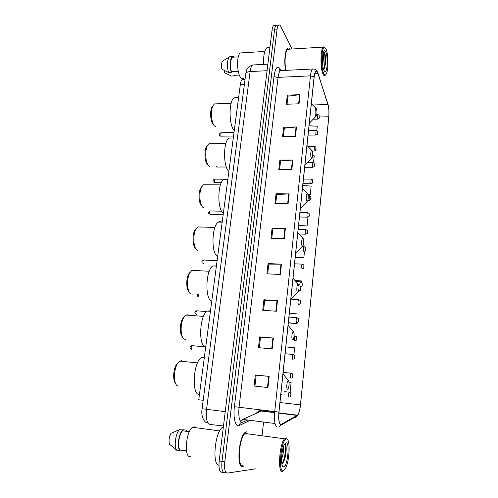 <?xml version="1.0" encoding="UTF-8"?>
<svg xmlns="http://www.w3.org/2000/svg" width="498" height="498" viewBox="0 0 498 498"><rect width="100%" height="100%" fill="white"/><g stroke="black" fill="none" stroke-linecap="round" stroke-linejoin="round"><path stroke-width="0.75" d="M240.229 421.04L243.205 419.665M203.184 400.311L198.752 399.776L240.353 84.423C240.721 81.84 241.362 80.178 242.277 79.443L243.671 79.375M274.809 25.435L273.645 25.516C272.898 26.195 272.369 27.732 272.057 30.129L219.182 460.999C218.566 468.108 219.413 471.855 221.722 472.235L223.77 472.552M292.077 49.009L280.71 26.375C280.001 25 279.285 24.589 278.569 25.155C277.834 25.834 277.318 27.371 277.013 29.774L224.785 461.845L221.984 461.422C221.361 468.543 222.201 472.291 224.492 472.664C222.201 472.291 221.361 468.543 221.984 461.422L274.529 29.948L221.984 461.422L219.182 460.999M273.645 25.516L276.104 25.336C275.363 26.014 274.84 27.552 274.529 29.948C274.84 27.552 275.363 26.014 276.104 25.336L277.255 25.255M242.669 466.576L243.927 465.991L242.669 466.576C236.332 468.381 238.679 436.603 245.153 432.469C238.679 436.603 236.332 468.381 242.669 466.576M280.94 424.483C279.061 423.642 278.401 419.515 278.967 412.107L314.176 76.96C314.493 74.115 315.016 72.291 315.744 71.488C316.523 70.791 317.257 71.451 317.936 73.474L327.945 104.499C328.873 107.829 329.147 111.919 328.761 116.756L300.456 404.911C299.877 410.084 298.893 413.508 297.505 415.17L280.94 424.483M280.909 424.788L297.163 415.706C298.582 414.566 299.659 411.373 300.387 406.119L328.811 116.856C329.197 112.031 328.941 107.904 328.033 104.468L317.967 73.262C316.342 69.359 315.06 70.548 314.114 76.835L278.886 412.095C278.307 419.696 278.98 423.929 280.909 424.788M287.041 104.213L287.956 96.17L300.039 94.664L287.296 95.149L286.257 104.244L299.037 103.808L300.039 94.664M287.95 96.263L287.296 95.149M283.362 136.539L284.314 128.179L296.503 126.959L283.63 127.245L282.565 136.552L295.476 136.328L296.503 126.959M284.302 128.266L283.63 127.245M279.59 169.637L280.579 160.954L292.88 160.032L279.876 160.101L278.787 169.637L291.828 169.625L292.88 160.032M280.567 161.028L279.876 160.101M275.73 203.533L276.757 194.513L289.17 193.903L276.035 193.753L274.921 203.52L288.093 203.738L289.17 193.903M276.745 194.581L276.035 193.753M254.926 386.118L256.177 375.175L269.175 376.407L255.337 374.969L254.073 386.025L267.955 387.55L269.175 376.407M256.171 375.187L255.337 374.969M259.302 347.747L260.498 337.221L273.377 338.042L259.688 336.891L258.456 347.666L272.188 348.905L273.377 338.042M260.498 337.239L259.688 336.891M263.56 310.335L264.712 300.207L277.473 300.649L263.928 299.765L262.726 310.273L276.315 311.238L277.473 300.649M264.712 300.244L263.928 299.765M267.719 273.85L268.827 264.108L281.47 264.183L268.061 263.554L266.891 273.807L280.337 274.51L281.47 264.183M268.82 264.152L268.061 263.554M271.771 238.262L272.842 228.887L285.366 228.613L272.095 228.227L270.956 238.231L284.265 238.685L285.366 228.613M272.836 228.943L272.095 228.227M246.659 431.859L245.153 432.469L246.659 431.859M290.048 49.134C289.207 47.939 288.373 47.677 287.545 48.35C285.037 50.136 283.96 62.032 285.578 70.386C283.96 62.032 285.037 50.136 287.545 48.35C288.373 47.677 289.207 47.939 290.048 49.134M224.785 461.845C224.168 468.973 224.996 472.727 227.269 473.1L256.084 468.774M262.147 435.028L263.548 422.267M308.044 194.83L310.254 194.855L311.15 186.09L302.772 185.549M313.516 162.896L314.238 155.824L312.62 155.731M316.809 130.625L317.263 126.206L309.046 125.795M298.763 290.222L300.512 290.328L300.904 286.468M301.371 281.936L301.471 280.959L295.133 280.399M288.336 322.928L297.119 323.6L297.231 322.455M293.951 354.62L294.642 347.834L285.821 346.907M290.104 392.337L291.112 382.433L289.064 382.203M298.545 225.75L307.079 225.98L307.982 217.109M295.221 257.422L303.83 257.796L304.49 251.366M303.83 257.796L295.252 257.086M300.512 290.328L298.769 290.166M297.119 323.6L288.361 322.729M298.097 314.014L289.363 313.174M307.079 225.98L298.588 225.345M310.254 194.855L308.013 194.706M286.481 439.043C281.295 438.134 277.722 472.571 283.25 470.84L285.497 468.406C289.699 460.831 290.508 438.682 286.574 439.043L286.481 439.043M287.365 439.441L285.97 438.221L284.675 438.831C279.478 442.921 277.411 473.324 282.484 471.488L283.717 470.666M246.896 432.98L245.128 433.503C239.065 437.387 236.861 467.136 242.794 465.481M223.372 426.879L222.463 427.377C215.012 431.585 211.831 465.032 218.933 465.257M194.674 426.854L192.695 427.284C185.947 430.702 183.694 457.955 190.311 456.641M281.476 459.492C282.989 455.39 283.673 451.574 283.524 448.044L283.3 447.148M282.422 450.522L281.712 455.141M281.8 463.931C282.627 463.65 283.418 462.53 284.184 460.582C286.443 454.867 286.792 444.957 285.261 443.979L284.912 443.849M283.642 466.962C287.589 466.819 290.054 442.156 286.095 442.847L284.265 444.733C281.109 450.354 280.492 467.317 283.449 466.968L283.642 466.962M182.293 429.979L183.027 429.687L186.078 430.104L185.978 430.857L189.526 431.343M186.582 430.938L186.078 430.104M183.326 450.559L180.257 450.105M283.717 445.978L283.505 447.883M189.34 431.729L182.598 430.801C179.012 433.951 177.244 446.812 179.996 449.949L186.495 450.914M182.598 430.801L182.698 430.035L179.622 429.612L170.988 433.328C169.083 436.958 168.573 440.587 169.469 444.222L176.79 450.267L179.89 450.727L179.996 449.949M179.622 429.612L179.286 429.948C175.47 433.64 173.783 447.198 176.79 450.267M182.698 430.035C178.751 433.229 176.778 447.546 179.89 450.727M284.75 443.899C286.587 445 285.161 459.393 281.793 463.875M285.715 444.745C286.674 447.279 285.802 456.112 283.742 461.223L282.889 463.053M178.135 362.662L176.124 365.053C173.123 370.051 172.794 380.789 175.557 383.385M182.834 361.417L181.658 360.739L179.753 361.106L177.3 363.951C173.485 370.263 173.559 384.107 177.4 385.757L178.334 386.037M288.398 380.634L288.33 380.628C286.923 380.316 286.082 389.112 287.508 389.224L288.249 388.565C289.369 384.985 289.419 382.34 288.398 380.634M204.379 357.085L201.46 357.564C193.355 361.797 191.313 394.547 199.194 394.547L199.337 394.565M184.316 316.635L182.492 318.863C179.622 323.75 179.585 334.438 182.417 336.903M188.835 315.278L188.063 314.792L185.903 315.053L183.631 317.736C179.983 323.899 180.432 337.669 184.297 339.157L185.58 339.381M293.44 331.643L293.303 331.606C291.971 331.319 291.262 339.53 292.587 339.953L293.359 339.356C294.374 336.044 294.405 333.473 293.44 331.643M210.486 310.808L207.224 311.082C199.648 315.085 198.123 345.861 205.456 347.069L205.693 347.131M190.348 271.945L188.686 274.018C185.935 278.818 186.177 289.562 189.072 291.878M194.65 270.495L191.892 270.352L189.8 272.86C186.314 278.886 187.099 292.637 190.958 294.007L192.57 294.113M298.327 284.221L298.121 284.134C296.864 283.872 296.273 291.56 297.499 292.264L298.296 291.753C299.223 288.666 299.236 286.157 298.327 284.221M216.406 265.938L212.851 265.944C205.78 269.717 204.69 298.775 211.532 301.06L211.762 301.159M196.231 228.551L194.724 230.474C192.072 235.193 192.583 246.074 195.54 248.241M200.296 227.007L197.731 226.932L195.807 229.285C192.608 234.956 193.448 248.197 197.084 250.077L197.426 250.264M303.058 238.287L302.79 238.144C301.607 237.895 301.116 245.134 302.255 246.08L303.064 245.663C303.917 242.787 303.917 240.329 303.058 238.287M221.878 222.189C220.739 221.317 219.562 221.286 218.348 222.096C211.756 225.644 211.021 253.214 217.421 256.445L217.645 256.582M201.97 186.389L200.607 188.176C198.048 192.813 198.802 203.869 201.783 205.911M205.786 184.77L203.427 184.752L201.665 186.943C198.714 192.296 199.592 205.108 203.022 207.442L203.67 207.834M307.646 193.784L307.328 193.573C306.214 193.33 305.803 200.177 306.868 201.335L307.689 201.024C308.467 198.329 308.449 195.919 307.646 193.784M226.964 179.504L223.727 179.492C217.582 182.822 217.14 209.098 223.135 213.169M207.579 145.41L206.328 147.078C203.968 151.46 204.74 162.199 207.566 164.595M211.127 143.735L208.979 143.76L207.373 145.802C204.647 150.863 205.543 163.307 208.793 166.052L209.708 166.674M312.09 150.633L311.723 150.346C310.684 150.11 310.347 156.615 311.337 157.959L312.159 157.766C312.875 155.233 312.85 152.855 312.09 150.633M231.931 138.033L228.98 138.083C223.253 141.208 223.048 166.351 228.682 171.175L228.881 171.374M213.051 105.576L211.905 107.126C209.714 111.278 210.505 121.749 213.181 124.469M216.344 103.845L214.401 103.914L212.932 105.806C210.405 110.6 211.314 122.732 214.395 125.851L215.547 126.722M316.398 108.788L316 108.408C315.022 108.178 314.742 114.378 315.67 115.891L316.491 115.816C317.151 113.432 317.12 111.085 316.398 108.788M236.78 97.72L234.11 97.826C228.775 100.752 228.763 124.905 234.06 130.401L234.259 130.625M326.122 49.209L324.559 47.378C321.415 46.513 320.687 67.61 323.656 73.411C324.628 75.435 325.555 75.522 326.439 73.685C328.568 69.496 328.381 54.245 326.122 49.209M324.945 47.497L323.93 46.762L323.202 47.111C320.37 49.265 320.233 68.637 322.99 74.009C323.737 75.615 324.491 76.051 325.244 75.335M289.201 49.19L287.639 49.283C285.236 50.989 284.258 62.549 285.877 70.367M268.833 47.646L266.797 47.771C264.45 50.217 263.367 55.757 263.554 64.391M242.103 52.838L240.341 52.944C236.612 54.967 236.724 72.465 240.472 77.29C241.493 78.728 242.501 79.114 243.497 78.447M322.779 65.257L323.339 58.988L322.735 55.708M323.632 69.602L324.671 67.753C325.81 62.748 325.885 57.936 324.901 53.317L323.613 51.817C325.126 51.717 325.723 64.827 323.544 69.315M323.961 70.467L325.076 71.693C327.429 72.229 328.014 56.84 325.823 52.109C325.076 50.423 324.347 50.31 323.638 51.767C321.994 55.004 322.212 66.95 323.961 70.467M323.432 52.29L323.333 58.776M239.351 75.08L234.34 75.329M224.685 70.654L224.399 72.714L231.539 76.088M233.892 75.347L233.811 75.939L235.293 75.279M233.811 75.939L231.041 76.076M230.686 56.585L233.462 56.423L233.381 57.009L232.442 57.214C230.207 60.183 229.852 65.033 231.377 71.762L238.293 71.407M222.986 60.725L222.55 61.098C221.467 62.873 221.224 65.549 221.815 69.129L228.507 72.503L231.296 72.359L231.377 71.762M229.572 56.778L229.074 57.258C227.069 61.055 226.883 66.134 228.507 72.503M232.361 56.616C230.076 57.899 229.454 67.124 231.296 72.359M324.901 53.317C325.823 57.967 325.648 62.991 324.36 68.394L324.148 68.998M244.412 84.243L240.353 84.423M254.347 64.889L252.554 64.989C251.397 65.96 250.581 68.158 250.108 71.575L206.552 409.331C205.736 418.395 206.882 423.443 209.988 424.47L223.484 425.952M225.239 411.665L202.082 408.727L245.769 73.853M272.057 30.129L277.013 29.774M279.552 70.181L279.222 69.353M260.392 411.435L260.635 410.557M267.887 64.155L252.554 64.989C245.57 67.79 246.846 70.697 245.788 73.716C246.13 72.484 247.574 71.768 250.108 71.575L267.077 70.71M249.797 420.511L239.283 425.535C235.566 427.67 232.952 417.978 234.409 406.698L274.062 75.97C274.809 76.904 276.147 77.371 278.083 77.377L239.046 407.258C238.281 416.372 239.277 421.457 242.034 422.516L247.394 420.2M274.062 75.97C275.438 67.491 277.511 65.201 280.281 69.11L280.872 70.336M281.955 70.567L280.337 70.648C279.278 71.637 278.525 73.878 278.083 77.377L310.478 75.845C310.883 72.291 311.543 70.019 312.464 69.023L313.877 68.954M278.899 426.861L281.501 424.632M259.028 410.427L258.238 412.425M327.977 104.294L327.846 103.877M281.382 424.931L293.895 417.785C295.457 417.884 296.547 417.187 297.163 415.706M317.967 73.262L317.817 72.801M314.114 76.835L310.478 75.845L274.734 411.597L278.886 412.095M277.262 427.066C274.859 426.045 274.018 420.885 274.734 411.597L234.409 406.698M226.553 472.988L224.492 472.664M239.283 425.535C239.625 423.362 240.814 422.292 242.868 422.335M328.761 116.756L319.318 117.005M327.945 104.499L312.663 104.997M317.936 73.474L314.755 73.629M242.383 419.559L261.245 411.043L262.278 410.078M281.519 424.333L280.299 424.178M275.014 423.505L243.049 419.428M297.175 415.432L278.868 413.191M274.628 412.674L261.245 411.043C259.165 410.862 257.497 411.628 256.252 413.346M300.456 404.911L279.976 402.527M284.912 228.613L283.81 238.673M281.009 264.17L279.882 274.485M277.013 300.624L275.848 311.206M272.91 338.011L271.721 348.861M268.702 376.357L267.482 387.5M288.722 193.915L287.645 203.726M292.432 160.051L291.386 169.625M296.061 126.984L295.034 136.334M299.603 94.695L298.601 103.827M280.71 395.537L281.613 394.267M283.331 374.054L283.038 373.394M290.851 298.974L297.655 292.332M295.688 252.965L302.498 246.211M300.369 208.382L307.179 201.534M304.913 165.155L311.711 158.233M309.314 123.224L316.099 116.246M288.94 397.286L288.902 397.28C288.242 395.885 288.342 394.186 289.207 392.187L289.593 392.225M290.888 394.011L290.714 395.736L290.888 394.011M290.925 378.25L290.851 378.243C290.203 376.824 290.297 375.15 291.137 373.214L291.517 373.251M292.824 375L292.65 376.706L292.824 375M192.328 345.687L191.892 345.649C190.989 347.044 190.908 348.301 191.662 349.428L191.78 349.434M292.886 359.456L292.774 359.45C292.139 358.006 292.226 356.35 293.042 354.476L293.415 354.508M294.735 356.232L294.561 357.919L294.735 356.232M294.828 340.893L294.673 340.887C294.05 339.424 294.131 337.781 294.922 335.963L295.283 335.994M296.621 337.694L296.447 339.356L296.621 337.694M197.04 310.833L196.623 310.802C195.77 312.122 195.708 313.354 196.43 314.499L196.629 314.518M296.74 322.555L296.547 322.555C295.937 321.073 296.017 319.448 296.777 317.68L297.138 317.705M298.483 319.386L298.314 321.029L298.483 319.386M198.447 294.492L199.007 297.356M298.626 304.446L298.402 304.446C297.804 302.94 297.872 301.334 298.613 299.622L298.962 299.64M300.319 301.302L300.157 302.927L300.319 301.302M300.493 286.549L300.232 286.555C299.647 285.037 299.709 283.443 300.425 281.781L300.767 281.8M302.137 283.443L301.975 285.043L302.137 283.443M203.9 260.037L203.514 260.018C202.742 261.238 202.692 262.434 203.377 263.623L203.682 263.635M302.336 268.87L302.037 268.883C301.464 267.345 301.527 265.764 302.218 264.152L302.547 264.164M303.936 265.795L303.774 267.376L303.936 265.795M302.025 246.659L303.985 246.734L305.598 247.612L305.704 250.214C305.965 250.444 305.442 250.849 304.135 251.422L303.824 251.428C303.263 249.865 303.319 248.303 303.985 246.734L304.309 246.747M305.71 248.359L305.548 249.921L305.71 248.359M207.548 227.225L207.859 227.231M298.171 229.304L305.741 229.522L307.359 230.425L307.447 233.008C307.727 233.195 307.21 233.593 305.903 234.191L305.585 234.178C305.037 232.597 305.087 231.047 305.741 229.522L306.052 229.534M307.459 231.134L307.303 232.678L307.459 231.134M210.536 210.965L210.181 210.953C209.477 212.08 209.446 213.25 210.088 214.47L223.154 214.781M299.952 212.36L307.465 212.515L309.102 213.437C309.183 215.385 310.111 216.412 307.658 217.165L307.328 217.134C306.793 215.541 306.843 214.003 307.465 212.515L307.77 212.522M309.19 214.109L309.034 215.64L309.19 214.109M308.187 195.695L309.177 195.708L310.82 196.648C310.889 198.459 311.829 199.598 309.389 200.339L309.053 200.289L309.476 195.714M310.901 197.289L310.752 198.802L310.901 197.289M214.831 179.156L214.501 179.156L214.439 182.617L221.311 182.71M303.45 179.068L310.87 179.099C312.065 179.355 312.613 179.672 312.52 180.058C312.57 181.876 313.516 182.947 311.094 183.712L310.752 183.644L311.157 179.099M312.595 180.668L312.439 182.162L312.595 180.668M216.3 166.463L216.979 167.023L226.347 167.004M307.428 162.703L312.539 162.678C313.734 162.927 314.288 163.257 314.201 163.655C314.219 165.392 315.215 166.5 312.781 167.284L312.439 167.191L312.812 162.678M314.263 164.24L314.114 165.716L314.263 164.24M308.194 146.524L314.194 146.449C315.377 146.686 315.931 147.016 315.857 147.445C315.863 149.244 316.865 150.209 314.45 151.043L314.101 150.931L314.456 146.449M315.919 147.999L315.769 149.462L315.919 147.999M221.106 132.754L220.782 136.159L233.55 136.029M308.548 130.557L315.825 130.408C317.002 130.625 317.556 130.962 317.494 131.422C317.481 133.315 318.502 134.087 316.099 134.989L315.744 134.865L316.081 130.401M317.55 131.951L317.4 133.396L317.55 131.951M316.828 114.565L317.444 114.546C318.62 114.758 319.174 115.106 319.118 115.58C319.081 117.366 320.133 118.219 317.73 119.128L317.369 118.972L317.687 114.54M319.162 116.084L319.019 117.509L319.162 116.084M245.053 79.313L242.277 79.443M206.371 422.64C205.226 422.316 200.601 417.735 202.082 408.727M280.542 70.492L280.386 70.224C279.764 69.29 279.359 69.041 279.191 69.477L280.337 70.648L312.464 69.023C315.514 69.154 316.23 68.967 317.967 73.25L328.033 104.468M297.686 415.239L297.02 416.054M278.569 25.155L276.104 25.336M261.176 411.074L261.307 410.694M297.505 415.17L278.892 412.904M274.659 412.388L261.631 410.794L258.879 410.115L258.954 409.673M245.128 433.503L284.675 438.831M222.463 427.377L223.297 427.489M192.695 427.284L219.637 430.926M282.036 464.958L283.449 466.968M286.574 439.043L285.97 438.221M176.336 430.951L179.286 429.948M284.184 460.582L283.742 461.223M176.124 365.053L177.3 363.951M179.753 361.106L197.532 362.899M288.33 380.628L282.995 373.799M201.46 357.564L204.28 357.844M182.492 318.863L183.631 317.736M185.903 315.053L203.47 316.392M293.303 331.606L288.087 325.294M207.224 311.082L210.424 311.312M188.686 274.018L189.8 272.86M191.892 270.352L209.26 271.261M298.121 284.134L293.029 278.264M212.851 265.944L216.381 266.119M194.724 230.474L195.807 229.285M197.731 226.932L214.918 227.437M302.79 238.144L297.823 232.653M218.348 222.096L222.176 222.195M200.607 188.176L201.665 186.943M203.427 184.752L220.452 184.876M307.328 193.573L302.467 188.4M223.727 179.492L227.81 179.51M206.328 147.078L207.373 145.802M208.979 143.76L225.862 143.524M311.723 150.346L306.98 145.453M228.98 138.083L233.288 138.008M211.905 107.126L212.932 105.806M214.401 103.914L231.147 103.323M316 108.408L311.362 103.746M234.11 97.826L238.61 97.652M309.289 123.467L309.613 123.261M324.559 47.378L323.93 46.762M287.639 49.283L323.202 47.111M266.797 47.771L269.916 47.578M240.341 52.944L264.774 51.456M324.074 70.704L325.076 71.693M232.442 57.214L238.293 56.872M222.55 61.098L229.074 57.258M324.671 67.753L324.36 68.394M284.638 391.683L289.207 392.187L290.589 392.81C291.23 395.231 291.087 396.576 290.172 396.85M283.138 372.404L291.137 373.214L292.563 373.88C293.198 376.183 293.023 377.515 292.033 377.882M204.946 346.851L191.892 345.649C189.962 346.39 189.595 347.498 190.784 348.98M285.099 353.742L293.042 354.476L294.505 355.174C295.146 357.39 294.928 358.716 293.857 359.151M294.119 335.901L296.416 336.704C297.076 338.845 296.814 340.159 295.638 340.657M206.633 311.536L196.623 310.802C194.774 311.592 194.401 312.657 195.502 314.001M288.946 317.108L296.777 317.68L298.302 318.452C298.987 320.525 298.676 321.839 297.381 322.387M197.638 294.443L197.818 296.827M290.838 299.124L298.613 299.622L300.163 300.419C300.885 302.429 300.524 303.736 299.08 304.34M296.086 281.538L300.425 281.781L302 282.603C302.267 284.576 302.84 285.896 300.742 286.499M217.103 260.653L203.514 260.018C201.771 260.877 201.397 261.898 202.387 263.069M294.548 263.797L302.218 264.152L303.811 265.004L303.911 267.687C304.172 267.893 303.662 268.285 302.373 268.864M207.983 227.125L214.962 227.331M299.31 233.985L305.591 234.178M221.585 211.196L210.181 210.953C208.531 211.88 208.152 212.851 209.054 213.879M299.466 216.979L307.353 217.159M307.932 200.314L309.09 200.333M227.847 179.212L214.501 179.156C212.901 180.12 212.534 181.073 213.387 182.013M302.965 183.662L310.808 183.712M214.501 182.666L214.134 182.579M304.689 167.297L312.507 167.284M216.655 167.023L216.188 166.898M312.283 151.062L314.188 151.043M234.01 132.499L220.813 132.761C219.282 133.775 218.915 134.703 219.705 135.537M308.063 135.139L315.844 134.995M220.894 136.259L220.247 136.047M313.348 119.24L317.481 119.134"/></g></svg>
